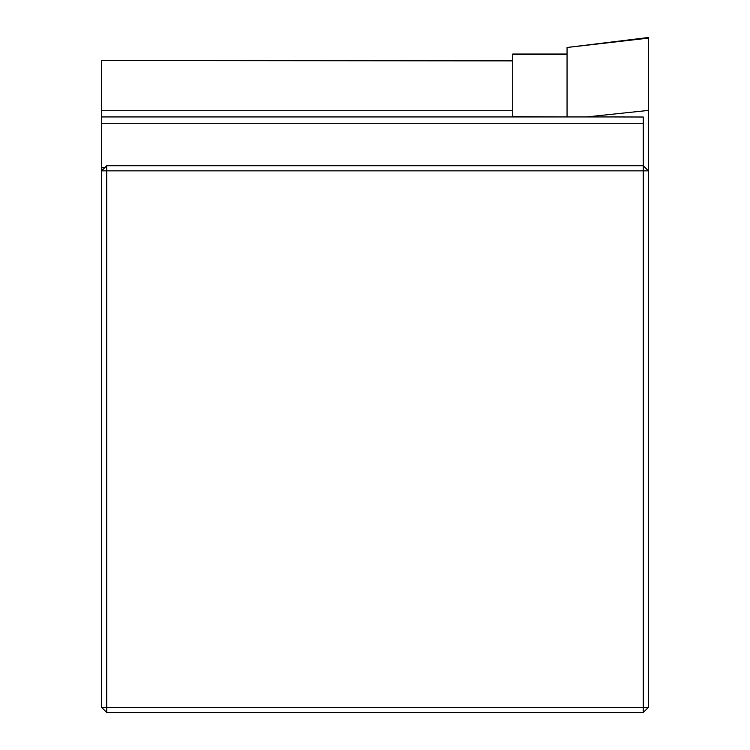 <?xml version="1.0" encoding="UTF-8"?>
<svg xmlns="http://www.w3.org/2000/svg" width="750" height="750" viewBox="0 0 750 750"><rect width="100%" height="100%" fill="white"/><g stroke="black" fill="none" stroke-linecap="round" stroke-linejoin="round"><path stroke-width="1.12" d="M567.056 54.356L512.719 54.356L512.719 116.625L567.056 116.944L567.056 47.484L648.394 38.128L648.394 707.372L643.266 707.372L643.266 170.85L106.734 170.85L106.734 707.372L643.266 707.372L643.266 712.5L648.394 707.372M101.606 707.372L106.734 712.5L106.734 707.372L101.606 707.372L101.606 60.562L512.719 60.872M613.762 116.944L643.266 117.019L643.266 165.722L648.394 170.85L643.266 170.85L643.266 165.722L106.734 165.722L101.606 170.85L106.734 170.85L106.734 165.722M102.047 170.409L101.606 167.428M643.266 712.5L106.734 712.5M586.547 116.944L648.394 110.419M648.394 38.128L648.394 37.5L567.056 47.484M101.606 110.747L512.719 110.747M101.606 123.272L643.266 123.272M101.728 167.541L104.916 167.541M512.719 54.038L567.056 54.038M101.606 60.562L512.719 60.562M101.606 116.944L613.406 116.944"/></g></svg>
